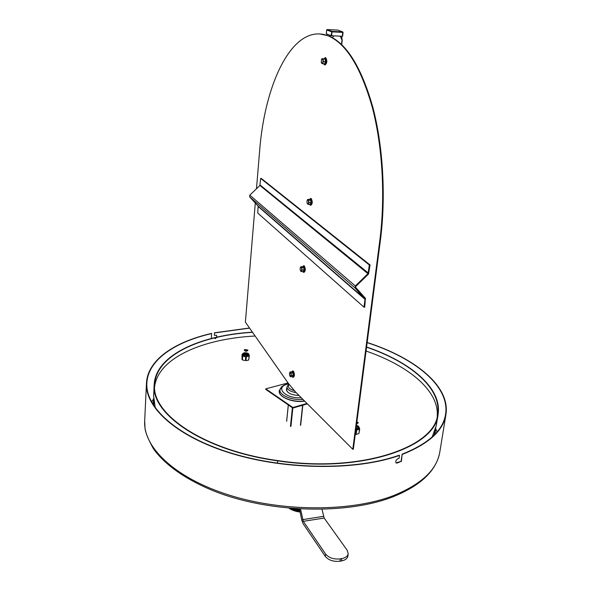<?xml version="1.0" encoding="UTF-8"?>
<svg xmlns="http://www.w3.org/2000/svg" width="591" height="591" viewBox="0 0 591 591"><rect width="100%" height="100%" fill="white"/><g stroke="black" fill="none" stroke-linecap="round" stroke-linejoin="round"><path stroke-width="0.89" d="M215.028 338.702C216.764 337.823 217.222 336.678 216.387 335.26M214.356 335.392L214.533 332.932L214.356 335.392L216.306 335.215L216.949 337.129M211.393 338.466L211.556 333.427C174.589 341.834 147.595 359.912 146.472 383.064C144.921 407.524 176.65 436.801 231.709 453.511C286.635 470.259 356.875 470.613 399.486 455.417L399.198 455.233C356.691 470.384 286.642 470.015 231.864 453.312C176.953 436.646 145.305 407.443 146.856 383.049C147.979 359.971 174.884 341.938 211.741 333.553M401.082 461.349L397.218 463.048L396.059 462.871L401.082 461.349L402.153 454.161C428.534 443.664 442.999 430.425 445.562 414.446C450.113 386.241 414.816 358.05 367.144 342.625M249.594 328.131L214.533 332.932M396.339 463.063C395.231 461.645 395.734 460.204 397.854 458.727L399.058 458.306L399.486 455.417M402.153 454.161L401.37 461.541M402.441 454.353C428.867 443.826 443.368 430.558 445.932 414.542C450.505 386.226 415.022 357.939 367.159 342.485M249.498 327.998L214.341 332.807M326.779 35.334L327.259 34.182L330.118 35.297L330.317 36.568M332.489 37.669L333.789 35.852L340.261 36.154L342.159 40.483L341.694 36.221M322.021 509.376L324.149 518.063L347.22 550.302L348.21 553.715C347.737 556.205 345.587 557.838 341.775 558.613L340.32 558.872C333.849 559.544 328.936 557.934 325.589 554.04L303.309 521.343L300.524 509.05M325.589 554.04L325.294 556.382C328.64 560.283 333.546 561.893 340.017 561.214L341.472 560.962C345.277 560.179 347.419 558.539 347.9 556.05L348.21 553.715M325.294 556.382L303.057 523.611L301.772 520.176L299.511 508.999M326.321 33.768L326.712 29.964L331.485 31.781L332.039 31.87L331.913 31.367L331.078 35.667L331.64 35.755L332.039 31.87L342.817 32.387L342.684 31.892L342.396 36.25L343.016 32.379M342.396 36.25L331.64 35.755M331.078 35.667L326.313 33.813M299.984 511.326L300.125 512.035M299.903 512.005L299.245 511.806L299.918 511.895M298.869 511.872L298.226 511.769L298.876 511.872L299.164 508.977L298.876 511.88L299.903 512.013M297.842 511.695L297.214 511.577L297.857 511.703L298.1 508.917L298.211 511.762M297.007 508.851L296.845 511.503L297.842 511.584M296.83 511.488L296.18 511.222L296.822 511.37M295.958 508.785L296.187 511.333M295.234 511.089L295.825 511.126M294.939 508.711L295.204 511.067M294.857 510.971L294.222 510.654L294.843 510.853M293.941 508.637L294.244 510.772M293.343 510.469L293.882 510.543M292.988 508.57L293.306 510.439M292.449 510.107L292.959 510.203M292.072 508.496L292.397 510.077M291.585 509.723L292.057 509.826M291.2 508.423L291.526 509.686M291.223 509.538L290.669 509.161L291.2 509.435M290.373 508.356L290.691 509.265M290.403 509.11L289.878 508.718L290.38 509.006M289.597 508.282L289.9 508.814M289.627 508.652L289.132 508.253L289.605 508.555M289.871 508.312L289.878 508.718M290.661 508.378L290.669 509.161M291.503 508.445L291.503 509.575M292.39 508.519L292.375 509.967M293.321 508.592L293.284 510.328M294.288 508.666L294.222 510.654M295.286 508.733L295.19 510.956M296.32 508.807L296.18 511.222M297.376 508.873L297.184 511.451M298.448 508.94L298.211 511.651L298.876 511.754M299.526 509.05L299.245 511.806M293.018 510.343L293.077 508.57M293.934 510.676L294.022 508.644M295.855 511.259L296.01 508.785M297.044 508.851L296.852 511.496M294.998 508.718L294.902 510.979M292.168 508.504L292.161 509.974M291.311 508.43L291.311 509.582M290.491 508.363L290.506 509.161M289.73 508.297L289.738 508.718M366.553 347.176C410.213 362.01 441.787 388.206 437.635 414.195C435.707 447.143 360.384 473.273 277.689 460.574L277.378 463.248L277.622 460.832C203.415 450.652 150.542 413.811 154.199 384.468C155.706 355.272 199.928 335.311 252.423 332.157M366.575 346.991C410.472 361.869 442.26 388.184 438.086 414.306C436.143 447.35 360.584 473.568 277.622 460.832L277.689 460.574C203.732 450.431 151.015 413.707 154.665 384.453C156.164 355.368 200.216 335.466 252.534 332.319M288.039 382.931L265.765 388.841L265.714 389.373L292.826 408.041L307.401 403.882M265.765 388.841L292.885 407.502L306.995 403.476M286.354 389.661L286.812 388.656M299.053 395.519C291.297 395.032 287.063 393 286.362 389.439L286.857 388.221M292.885 407.502L290.935 426.414M289.198 384.482L287.906 385.332L286.982 386.994C287.226 389.713 290.292 391.597 296.172 392.638M294.407 390.658C289.006 389.018 287.233 386.987 289.088 384.578L289.25 384.438M287.145 391.574L286.687 389.92L286.982 386.994M255.29 203.045L245.391 322.139L288.245 383.219L295.448 391.914L352.797 449.308L379.85 240.153C385.443 196.862 382.547 146.236 372.234 107.119C360.798 67.16 346.09 43.394 328.123 35.829C293.299 22.266 264.628 82.651 259.56 151.754L256.479 188.743M319.687 33.923L328.662 35.859C346.644 43.424 361.36 67.175 372.81 107.126C383.131 146.236 386.026 196.847 380.419 240.131L353.337 449.241L352.797 449.308M437.214 416.323C439.401 390.814 408.411 365.563 366.051 351.054M255.127 336.02C202.942 338.68 158.233 357.88 154.635 386.617M293.136 377.324L293.358 377.302C294.695 376.164 294.739 374.155 293.491 371.259L292.774 370.978M292.139 376.63L292.863 377.353C294.192 376.216 294.237 374.199 292.996 371.311L292.545 371L291.703 371.835M289.849 375.979L290.639 376.77L292.523 376.593L293.158 375.263L292.907 372.884L292.02 371.842L290.137 372.02L289.56 372.958M290.639 376.77L291.274 375.44L293.158 375.263M291.274 375.44L291.023 373.061L292.907 372.884M291.023 373.061L290.137 372.02M290.979 374.266L290.41 372.559L289.649 372.707L289.464 374.554L290.033 376.268L290.787 376.127L290.979 374.266M303.84 272.34L304.033 272.333C305.591 271.055 305.695 268.92 304.335 265.943L303.693 265.765M302.769 271.557L303.523 272.355C305.082 271.077 305.185 268.949 303.826 265.965L302.511 266.667M300.45 270.789L301.373 271.631L303.323 271.528L304.003 269.961L303.737 267.516L302.791 266.652L300.849 266.755L300.258 267.745M301.373 271.631L302.053 270.065L304.003 269.961M302.053 270.065L301.787 267.62L303.737 267.516M301.787 267.62L300.849 266.755M301.742 268.846L301.137 267.191L300.331 267.546L300.132 269.555L300.73 271.203L301.536 270.855L301.742 268.846M310.667 205.24L310.844 205.24C312.558 203.858 312.705 201.642 311.272 198.606L310.689 198.495M309.551 204.383L310.319 205.254C312.033 203.865 312.174 201.657 310.748 198.62L309.433 199.411M307.202 203.496L308.243 204.412L310.231 204.36L310.94 202.632L310.667 200.15L309.684 199.411L307.689 199.455L307.113 200.46M308.243 204.412L308.945 202.683L310.94 202.632M308.945 202.683L308.672 200.201L310.667 200.15M308.672 200.201L307.689 199.455M308.628 201.442L308 199.832L307.157 200.327L306.951 202.425L307.571 204.043L308.413 203.555L308.628 201.442M324.932 64.907L325.08 64.914C327.126 63.267 327.362 60.873 325.774 57.726L325.346 57.704M323.728 63.806L324.533 64.899C326.579 63.244 326.808 60.851 325.227 57.711L323.942 58.649M325.153 59.196L322.014 58.649L321.541 59.462L321.268 62.373L322.597 63.769L324.681 63.843L325.449 61.759L325.153 59.196L322.014 58.649M322.597 63.769L323.366 61.686L325.449 61.759M323.366 61.686L323.078 59.122M321.349 62.705L321.881 63.525L322.797 62.72L323.033 60.393L322.354 58.878L321.445 59.684M356.883 421.811L357.976 422.469L356.668 423.511M356.595 424.057L358.301 422.794L357.983 422.476M356.077 428.069L357.828 427.64C358.405 426.924 357.917 426.31 356.366 425.801L358.087 427.197L357.621 427.773M356.432 425.298L358.272 426.03L359.136 427.345L356.011 428.578M359.136 427.345L358.996 428.431L355.871 429.672M356.683 430.292L356.151 434.429L355.427 434.422L355.967 430.278L359.712 429.096L358.936 433.535L359.476 429.406M356.018 434.429L355.427 434.422M356.151 434.429L358.936 433.535M359.712 429.096L359.232 427.633M359.513 428.349L358.648 429.494M357.562 429.842L355.834 429.923M245.125 349.503L247.681 350.027C246.536 351.128 245.487 351.047 244.541 349.776L245.125 349.503M244.504 349.82L244.194 350.02C245.339 351.549 246.602 351.652 247.984 350.323L247.777 350.123M243.706 354.186L243.699 354.186C245.191 352.738 246.543 352.842 247.769 354.511L247.023 354.859L243.595 353.861L244.511 353.204L247.932 354.208L247.644 354.607M248.286 353.433L248.855 354.275C246.654 355.789 244.593 355.627 242.665 353.78C243.751 352.502 245.627 352.384 248.286 353.433M248.855 354.275L248.774 355.265C246.573 356.779 244.504 356.617 242.583 354.77L242.665 353.78M242.399 359.808L242.022 359.557L242.332 355.797L242.709 356.048L242.399 359.808L243.189 360.17M242.65 353.994L242.037 354.386L242.022 359.557M246.351 356.846L246.033 360.606L245.383 360.591L245.701 356.831L249.299 355.974L248.715 359.963L249.033 356.203M246.033 360.606L245.383 360.591M246.839 360.569L248.715 359.963M244.46 360.51L243.293 360.207M249.299 355.974L249.099 354.829M242.709 356.048L245.701 356.831M242.037 354.386L242.332 355.797M249.217 355.376L248.227 356.24M247.186 356.484L244.8 356.425M243.632 356.122L242.258 355.206M242.14 354.652L242.642 354.039M364.994 299.327L363.997 307.194L257.742 213.07L258.149 206.163L249.661 196.906L249.801 195.17L259.9 185.456L260.668 178.408L369.345 264.99L368.045 273.603L355.39 285.889L355.125 288.009L364.994 299.327L258.289 206.591M369.345 264.99L370.069 264.953L368.489 274.106L355.834 286.391L355.701 287.448L365.423 298.263L364.713 307.15L363.997 307.194M370.069 264.953L261.266 178.401L260.668 178.408M437.089 431.925L435.722 428.756M153.505 399.095L151.51 401.91M146.472 383.064L144.677 420.999C143.066 446.922 174.219 477.617 228.318 494.837C282.284 512.094 351.386 511.954 393.54 495.59C421.523 484.199 436.948 469.675 439.807 452.019L445.932 414.542M286.657 421.346L288.342 404.953M292.382 407.738L290.454 426.274M300.627 425.276L302.791 405.197M341.701 44.598L342.145 40.483M341.975 40.166L341.517 44.428M302.607 405.249L300.45 425.298M340.017 561.214L340.32 558.872M303.309 521.343L324.149 518.063M341.775 558.613L341.472 560.962M301.772 520.176L302.666 519.629L323.484 516.364M327.141 29.557L337.823 30.075L342.684 31.892L331.913 31.367L327.141 29.557M155.263 407.879L153.623 395.992L155.182 407.775M432.28 436.897L436.254 425.697L432.176 436.985M153.475 405.249L153.594 398.371M435.789 428.032L434.474 434.784M304.461 400.942C292.685 402.899 277.29 396.458 279.609 390.717L280.341 388.723M280.954 388.575C273.507 394.286 290.55 403.535 304.616 401.097M302.932 399.413C291.496 400.654 278.036 394.552 280.134 389.262C280.873 388.006 281.316 385.28 288.681 383.751M301.292 397.765C284.581 398.859 273.899 386.403 288.829 383.928M380.419 240.131L379.85 240.153M365.423 298.263L364.854 298.824L258.149 206.163M355.701 287.448L355.125 288.009L249.661 196.906M355.834 286.391L249.801 195.17M368.489 274.106L259.9 185.456M368.326 273.057L260.106 185.013M439.807 452.019C436.417 470.791 420.622 485.787 392.431 497.009C347.656 514.414 273.278 513.054 218.818 492.916C188.285 481.37 165.517 465.656 153.49 448.842C148.26 439.416 145.445 432.56 145.031 428.283L144.677 420.999M288.305 404.931L286.635 421.309M342.189 40.402L341.738 44.635M302.828 405.19L300.664 425.269M342.64 36.228L343.061 32.365L342.684 31.892L331.906 31.367L327.133 29.557L326.675 29.942L326.284 33.79M289.221 508.415L289.656 508.688M289.967 508.873L290.432 509.139M290.75 509.316L291.245 509.568M294.274 510.794L294.887 510.986M296.209 511.348L296.845 511.503M153.379 400.757L153.18 404.783M435.501 430.411L434.858 434.392M154.199 384.468L153.623 395.992M438.086 414.306L436.254 425.697M434.311 434.954L434.961 430.876M153.601 405.448L153.808 401.326M289.088 384.578L287.906 385.332M328.662 35.859L328.123 35.829M293.04 370.956L292.545 371M304.01 265.751L303.501 265.78M311.036 198.487L310.511 198.495M325.744 57.719L325.198 57.696"/></g></svg>
